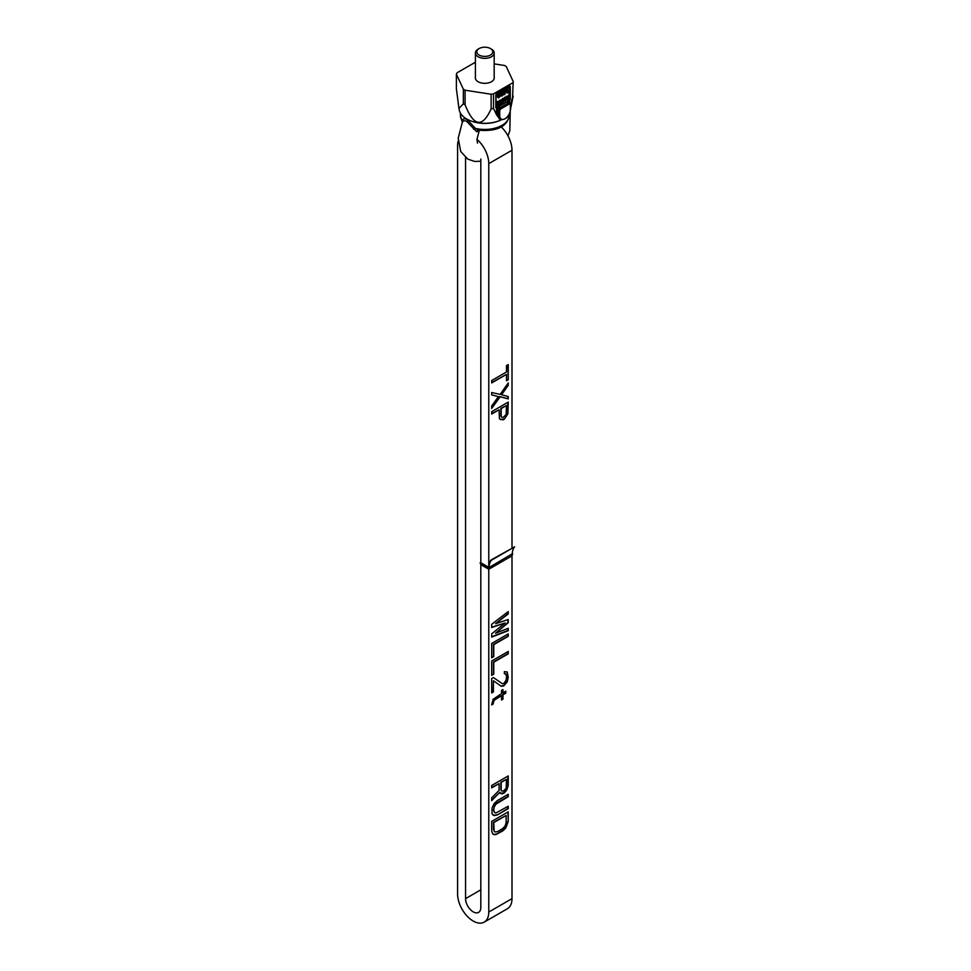 <?xml version="1.0" encoding="UTF-8"?>
<svg xmlns="http://www.w3.org/2000/svg" width="971" height="971" viewBox="0 0 971 971"><rect width="100%" height="100%" fill="white"/><g stroke="black" fill="none" stroke-linecap="round" stroke-linejoin="round"><path stroke-width="1.46" d="M510.576 104.14L512.567 97.464L513.198 81.515L506.231 66.477L504.495 65.482L494.178 63.88M512.567 97.464L513.198 81.515M475.414 62.205L457.013 72.825L456.382 74.184L463.361 89.223L465.097 90.218L491.132 94.248L493.511 93.884L512.567 82.875M494.178 77.085A9.479 5.474 180 0 1 494.263 77.85A9.479 5.474 180 0 1 488.425 82.899A9.479 5.474 180 0 1 478.096 81.722A9.479 5.474 180 0 1 475.317 77.85A9.479 5.474 180 0 1 475.414 77.085M456.382 74.184L456.382 88.774L458.955 108.509L463.361 103.812L465.097 104.807C473.763 126.728 482.453 128.063 491.132 108.837L493.511 108.473L496.399 114.469L497.65 115.221A0.935 0.631 10.1 0 0 496.594 114.991L496.654 114.627M493.511 108.473L493.511 93.884M509.666 102.829A3.75 2.173 120 0 0 508.998 101.372L507.675 102.635L508.343 103.011A2.816 1.626 -60 0 1 509.751 102.877L509.083 102.489A2.816 1.626 120 0 0 507.675 102.635L508.755 101.518L508.282 101.057L496.861 107.769A1.881 1.08 -60 0 1 496.193 107.745A1.881 1.08 -60 0 1 495.829 107.174L495.805 95.389A2.258 1.299 -60 0 1 497.395 92.633L508.67 86.128A2.258 1.299 -60 0 1 510.273 87.038L510.273 98.836A2.258 1.299 -60 0 1 508.998 101.372L508.755 101.518M497.37 108.097L499.725 107.223L496.861 107.769M458.955 108.509L459.356 110.342A25.634 14.808 0 0 0 466.663 118.972A25.634 14.808 0 0 0 470.984 120.974A25.634 14.808 0 0 0 498.596 120.974A25.634 14.808 0 0 0 501.145 119.906M513.198 96.105L510.612 108.618M500.49 119.688L496.594 114.991M499.616 95.073L498.378 97.343L498.378 94.308L499.349 93.556L499.944 95.255L498.596 97.403M504.641 89.902L503.864 89.975L503.864 94.563L504.871 94.369L505.988 89.623L507.105 93.082L507.784 92.694L507.335 88.349L507.335 91.978L506.292 88.956L504.641 93.519L504.192 90.169L504.192 94.757M505.879 90.097L507.105 93.082M507.784 88.094L506.996 88.167L506.996 91.019M506.292 88.956L505.357 89.114L504.641 91.99M503.597 90.509L500.587 91.869L500.915 92.548L503.002 91.347L500.915 95.389L502.335 95.838L503.524 94.066L502.104 95.474L501.364 95.122L503.597 90.509L500.915 92.548M502.335 91.723L500.66 94.757L501.291 96.141M503.524 94.066L501.412 95.401M499.798 93.095L498.645 92.985L497.601 94.272L497.37 96.942L498.524 97.937L500.016 96.493L500.32 94.26L499.422 93.022L498.147 94.041L498.147 97.853M506.692 99.321L506.012 99.564L507.178 99.928L508.355 98.69L508.355 97.707L506.486 97.476L508.561 96.044L507.105 96.141L506.073 98.047L508.003 98.472L506.559 99.964M508.076 97.537L506.838 97.937M508.355 95.753L506.158 96.554L505.745 97.853L506.486 98.459M507.663 98.083L506.68 99.309M504.969 97.379L503.864 101.118L503.306 98.338L502.76 98.654L502.201 102.805L503.027 99.394L503.585 102.004L504.689 98.435L505.515 100.887L504.641 97.185L503.658 100.11M503.306 98.338L502.42 98.459L502.201 102.805M502.917 100.244L503.585 102.004M504.532 99.37L505.102 101.13M501.655 101.008L499.58 102.04L500.199 100.535L501.655 100.268L500.963 99.77L499.167 101.785L499.859 102.695L501.303 101.615L501.303 102.914L499.3 104.48L501.655 103.12L501.655 101.008L499.919 102.246M501.303 99.819L499.179 100.668L499.507 102.647M500.975 102.04L499.3 104.48M498.609 102.756L496.533 103.8L497.164 102.295L498.609 102.028L497.917 101.53L496.12 103.545L496.812 104.455L498.269 103.363L498.269 104.674L496.254 106.24L498.609 104.88L498.609 102.756L496.885 104.006M498.269 101.579L497.237 101.457L495.914 102.914M497.929 103.8L495.926 105.633L496.254 106.24M499.616 94.381L499.944 95.255M499.543 93.835L499.944 94.575M510.333 108.764L510.612 109.14C509.265 116.69 505.77 120.149 500.138 119.518L497.65 115.221L498.39 115.658L498.39 111.058A2.816 1.626 -60 0 1 500.381 107.611L508.343 103.011L509.01 104.164A1.881 1.08 -60 0 1 510.333 104.929L510.333 109.529A7.501 4.333 -60 0 1 505.029 118.717A7.501 4.333 -60 0 1 499.725 115.658L499.725 111.058A1.881 1.08 -60 0 1 501.048 108.764L509.01 104.164M463.361 103.812L463.361 89.223M465.097 104.807L465.097 90.218M491.132 108.837L491.132 94.248M471.287 121.084A24.542 14.164 0 0 0 471.578 121.193A24.542 14.164 0 0 0 498.002 121.193A24.542 14.164 0 0 0 498.293 121.084M490.428 48.55L491.423 49.12A9.382 5.413 180 0 1 493.851 51.548A9.382 5.413 0 0 1 494.178 52.956A9.382 5.413 0 0 1 486.022 58.321A9.382 5.413 0 0 1 475.729 54.352A9.382 5.413 180 0 1 475.414 52.956A9.382 5.413 180 0 1 478.157 49.12L479.152 48.55A7.974 4.6 180 0 1 490.428 48.55A7.974 4.6 180 0 1 492.491 50.613A7.974 4.6 0 0 1 486.859 56.257A7.974 4.6 0 0 1 477.089 52.992A7.974 4.6 180 0 1 479.152 48.55M480.815 161.247L474.637 161.441L467.767 159.11L460.691 151.427L458.203 138.185L462.232 122.613C463.094 120.465 464.696 120.173 467.039 121.751L476.737 131.813L478.897 130.223M473.496 129.119A2.816 1.068 153.9 0 1 475.414 128.378L478.46 130.15C491.945 131.473 507.226 129.07 509.18 115.379L509.18 114.372M478.181 130.988A2.816 1.893 50 0 1 478.545 130.163A2.816 2.136 85.4 0 0 476.737 131.813M462.694 120.756L462.281 120.805A24.396 14.08 0 0 1 460.4 115.379L462.342 122.358A2.816 2.391 18.8 0 0 462.281 120.805C463.033 118.438 464.793 118.146 467.549 119.919L475.414 128.378A24.396 14.08 0 0 0 509.18 115.379M501.133 126.813A22.042 12.732 60 0 1 511.996 150.238L511.996 547.911M480.147 562.731L480.815 564.649L488.777 569.249L511.996 555.837L511.996 898.636A22.042 12.732 60 0 1 507.42 908.722L484.213 922.134A22.042 12.732 -120 0 0 488.777 912.036L488.777 567.719L480.147 562.731L480.815 562.355M476.943 139.339A22.042 12.732 60 0 1 488.777 163.638L488.777 567.331A18.765 10.839 60 0 1 491.168 559.927L491.399 560.243A18.765 10.839 -120 0 0 489.105 567.525L480.815 562.731L480.815 159.05M512.324 553.737L488.777 567.719M491.168 559.927L514.618 546.831A18.765 10.839 -120 0 0 512.324 554.113M491.666 627.509L505.078 622.957L491.666 633.893L491.666 637.085L508.246 630.701L508.246 628.298L495.55 633.238L508.246 622.714L508.246 619.522L495.55 623.673L508.246 613.939L508.246 611.548L491.666 624.317L491.666 627.509M508.246 633.893L491.666 643.457L491.666 657.828L493.778 656.602L493.778 644.635L508.246 636.284L508.246 633.893M508.246 651.444L491.666 661.02L491.666 675.379L493.778 674.153L493.778 662.186L508.246 653.835L508.246 651.444M506.486 676.399L506.134 680.198L503.658 683.608L502.25 683.633L493.426 677.552L491.666 678.571L491.666 692.93L493.426 691.91L493.426 680.744L501.194 686.242L503.658 686.012L507.19 681.97L508.246 677.37L507.19 672.005L504.362 671.641L504.362 673.631L506.134 674.602L506.486 676.399M493.074 704.084L494.13 700.285L501.546 695.612L501.546 699.994L502.954 699.181L502.954 694.799L505.782 693.16L505.782 691.17L502.954 692.796L502.954 689.604L501.546 690.417L501.546 693.61L493.074 699.302L491.666 704.897L493.074 704.084L493.098 701.693L494.858 699.084L501.546 695.612M499.07 783.609L499.07 790.394L491.666 797.859L491.666 800.65L499.774 792.385L501.898 793.95L504.362 792.919L506.838 789.896L508.246 785.49L508.246 775.914L491.666 785.49L491.666 787.894L499.07 783.609L491.666 787.505M497.31 814.948L508.246 808.637L508.246 806.246L495.902 812.97L494.834 812.788L493.778 810.603L494.13 807.204L495.902 804.194L508.246 796.669L508.246 794.266L497.31 800.59L494.13 803.612L492.018 808.03L492.018 813.613L494.13 815.591L497.31 814.948L507.918 808.442L507.918 806.428M508.246 821.405L508.246 811.829L491.666 821.405L491.666 830.982L492.722 833.955L495.55 834.72L502.602 831.042L505.782 828.02L508.246 821.405L507.918 812.023M508.246 379.746L508.246 364.586L506.486 365.606L506.486 371.99L491.666 380.547L491.666 382.938L506.486 374.381L506.486 380.766L508.246 379.746L507.918 364.78M491.666 406.072L491.666 408.475L500.138 396.799L508.246 398.899L508.246 396.508L501.546 394.784L508.246 385.329L508.246 382.938L500.138 394.408L491.666 392.515L491.666 394.906L498.366 396.617L491.666 406.072M504.362 419.096L507.894 413.864L508.246 402.091L491.666 411.668L491.666 414.059L499.07 409.774L499.422 418.756L502.954 419.909L504.362 419.096L507.566 413.67L507.918 402.285M501.194 416.134L501.194 408.56L506.486 405.502L506.134 414.483L503.306 417.312L501.546 417.129L500.854 415.94L500.854 408.366L506.486 405.502M501.194 789.969L501.194 782.383L506.486 779.337L506.134 788.318L503.306 791.134L501.546 790.964L500.854 789.775L500.854 782.201L506.486 779.337M506.134 815.446L506.134 822.619L505.078 826.03L502.602 828.651L497.31 831.71L494.834 831.941L494.13 831.152L493.778 822.571L506.134 815.446L493.45 822.376L493.45 829.562L494.834 831.941M511.996 555.837L512.652 553.931M491.399 560.243L514.618 546.831M480.815 564.649L480.815 907.448A10.79 6.227 60 0 1 478.582 912.388A10.79 6.227 60 0 1 470.267 909.487A10.79 6.227 60 0 1 465.558 898.636L480.815 889.824M465.558 157.557L465.558 898.636M458.191 141.074A22.042 12.732 60 0 0 457.596 145.638L457.596 894.036A22.042 12.732 -120 0 0 467.221 916.223A22.042 12.732 -120 0 0 484.213 922.134M506.486 380.377L507.918 379.552M506.486 374.381L491.666 382.55M491.666 394.796L498.366 396.617M501.546 394.784L507.918 385.135L507.918 383.411M491.666 407.82L499.798 396.605L507.918 398.705L507.918 396.423M500.332 419.593L504.034 418.902M491.666 413.67L499.07 409.774M501.546 417.129L500.854 415.94M491.666 627.205L505.078 622.957M495.55 623.673L507.918 613.745L507.918 611.803M495.55 633.238L507.918 622.52L507.918 619.632M491.666 636.758L507.918 630.507L507.918 628.431M491.666 657.44L493.45 656.408L493.45 644.441L507.918 636.09L507.918 634.075M491.666 675.003L493.45 673.971L493.45 661.991L507.918 653.641L507.918 651.638M502.25 683.633L493.402 677.576M504.362 673.498L505.43 673.813M500.939 686.06L504.034 685.405L506.862 681.788L507.918 677.188L506.862 671.823M491.666 692.554L493.098 691.728L493.426 680.744M491.714 704.485L492.746 703.902M502.954 692.796L502.626 689.798M501.546 699.618L502.626 698.986L502.626 694.605L505.442 692.966L505.442 691.364M500.417 793.441L504.034 792.737L507.566 787.505L507.918 776.108M491.666 800.128L499.774 792.385M501.546 790.964L500.854 789.775M492.71 814.79L493.802 815.397L496.982 814.754M494.834 812.788L493.45 810.409L494.506 805.408L496.982 802.786L507.918 796.475L507.918 794.46M492.71 833.943L493.802 834.55L496.982 833.907L504.034 829.44L506.862 825.411L507.918 821.211M496.399 114.469L496.399 110.67A3.75 2.173 120 0 1 497.067 108.254A2.258 1.299 -60 0 1 495.805 107.186L495.805 106.883M510.273 98.836L509.739 98.836A1.881 1.08 -60 0 1 508.683 100.948M496.399 110.67L497.735 110.67A2.816 1.626 120 0 1 499.725 107.223L501.048 108.764M499.725 111.058L497.735 110.67L497.735 114.796M508.67 86.128L497.152 92.803M508.67 86.152A1.881 1.08 -60 0 1 509.35 86.188A1.881 1.08 -60 0 1 509.739 87.038L509.605 98.763A1.881 1.08 -60 0 1 508.282 101.057L496.739 107.113A1.505 0.862 -60 0 1 495.914 107.138M510.273 87.038L509.605 86.965L509.071 98.763A1.505 0.862 -60 0 1 508.015 100.596M508.695 86.249A1.505 0.862 -60 0 1 509.071 86.965L509.071 98.763M496.739 107.113L496.994 107.575A1.881 1.08 -60 0 1 496.145 107.696M509.29 86.152A1.881 1.08 -60 0 1 509.605 86.965L509.071 86.965M510.333 104.164L510.333 104.929M509.751 102.877L510.612 104.54L510.333 109.529M500.138 119.518A8.448 4.879 -60 0 1 498.39 115.658L499.725 115.658M467.039 121.751A2.816 1.626 120 0 0 467.549 119.919M511.996 898.636L488.777 912.036M511.996 150.238L488.777 163.638M496.193 107.745L495.914 95.243L497.322 92.803L509.35 86.188M475.414 52.956L475.414 78.615M494.178 52.956L494.178 78.615M479.334 130.284L476.943 139.375L477.538 143.138M507.991 135.879L509.811 130.733L510.236 111.762M460.4 115.379L460.4 113.061"/></g></svg>
